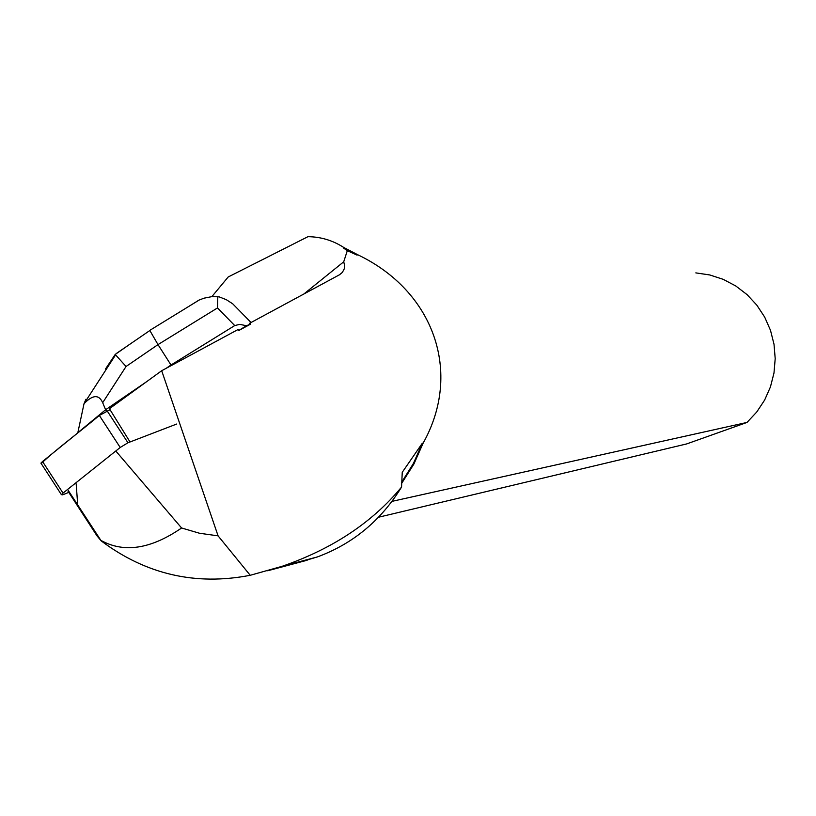 <?xml version="1.0" encoding="UTF-8"?>
<svg xmlns="http://www.w3.org/2000/svg" width="816" height="816" viewBox="0 0 816 816"><rect width="100%" height="100%" fill="white"/><g stroke="black" fill="none" stroke-linecap="round" stroke-linejoin="round"><path stroke-width="1.22" d="M176.695 424.034L127.959 442.772L120.207 447.474L63.026 493.099L61.384 494.659L62.679 494.833L68.779 492.385M41.259 463.641L40.922 463.121L42.534 461.519L99.328 415.456L110.068 409.724L99.317 415.466C80.529 431.327 53.846 451.075 41.157 463.651M149.777 330.388L157.998 344.607L217.515 307.928L234.722 325.574L239.72 324.36L246.442 325.727L238.425 330.694L238.241 329.419L161.69 370.729L109.436 408.714L130.019 441.966M238.425 330.694L250.757 324.034L249.41 323.391L339.538 274.747L342.363 272.422L344.24 268.872L344.648 265.669L343.72 261.793L347.3 250.685L357.061 255.112L357.663 254.714L343.679 247.432L343.648 248.115L357.061 255.112M161.69 370.729L218.076 535.857L250.216 575.29L282.112 566.314C332.438 548.923 372.259 522.515 401.554 487.081L402.247 472.311L422.372 443.159L423.127 443.159C462.652 372.596 434.041 291.108 357.663 254.714M68.044 491.263L96.982 535.837L101.194 540.886L68.228 490.416M77.704 504.696L76.174 483.868M101.194 540.886C145.952 574.413 195.636 585.878 250.216 575.29M218.076 535.857L199.573 533.266L181.601 527.993C150.868 549.127 123.95 553.248 100.847 540.355M116.443 451.758L181.601 527.993M401.778 483.194L413.885 464.059L423.127 443.159M391.996 501.361L746.997 422.443L756.728 412.019L764.623 400.085L770.426 386.957L773.986 373.004L775.2 358.642L774.017 344.27L770.488 330.296L764.694 317.128L756.82 305.133L747.099 294.647L735.787 285.977L723.231 279.347L709.777 274.951L695.824 272.891M211.885 296.606L228.205 276.971L307.969 236.681L310.457 236.752C322.391 237.303 333.469 240.863 343.679 247.432M422.372 443.159L413.457 463.376L401.839 481.95M401.554 487.081C381.062 520.486 352.991 543.772 317.342 556.94L298.248 562.612M343.648 248.115L347.3 250.685M303.827 294.025L343.72 261.793M746.997 422.443L686.664 443.924L378.512 517.232M166.229 368.281L171.003 365.007L171.34 365.517M106.468 411.05L105.611 409.744L146.329 381.888M234.722 325.574L171.003 365.007L157.998 344.607L126.052 366.496L115.209 354.45L130.509 343.781M251.053 322.504L232.744 303.838L226.287 299.666L219.076 296.84L212.16 296.585L204.061 298.166L198.971 300.104L189.026 306.275M217.515 307.928L217.821 296.524M246.442 325.727L250.757 324.034M102.683 402.696L105.611 409.744L77.836 432.684L84.017 403.726C92.708 394.669 98.93 394.322 102.683 402.696L126.052 366.496M105.478 369.016L115.209 354.45M84.017 403.726L85.935 399.248M120.207 447.474L99.328 415.456M42.534 461.519L63.026 493.099M107.09 410.795L127.959 442.772M282.112 566.314L317.342 556.94M61.384 494.659L40.922 463.121M339.323 274.87L342.363 272.422M267.668 570.772L307.193 560.225M199.002 300.145L149.532 330.541M149.593 330.694L116.137 353.634M84.028 403.696L115.484 355.052"/></g></svg>
